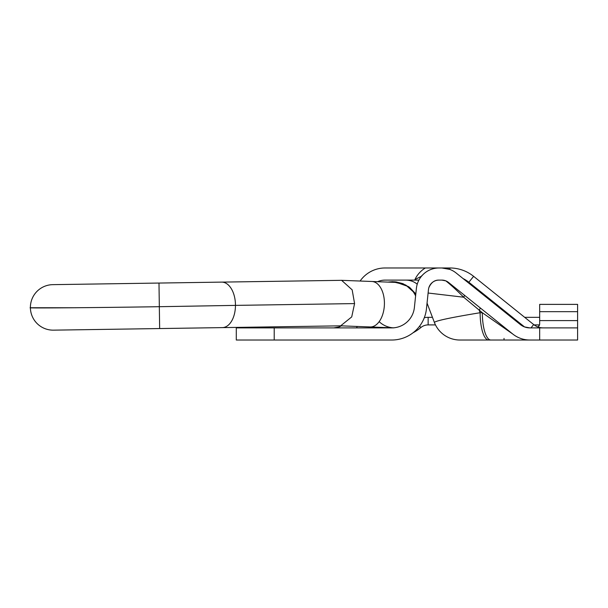 <?xml version="1.0" encoding="UTF-8"?>
<svg xmlns="http://www.w3.org/2000/svg" width="608" height="608" viewBox="0 0 608 608"><rect width="100%" height="100%" fill="white"/><g stroke="black" fill="none" stroke-linecap="round" stroke-linejoin="round"><path stroke-width="0.91" d="M371.222 327.894A28.059 28.059 0 0 1 370.477 326.975M383.154 327.894A20.482 20.482 0 0 1 382.31 327.431L383.177 327.894L382.341 327.431M432.455 317.323L428.146 317.323L428.146 324.908A11.377 11.377 0 0 0 420.842 327.552A43.989 43.989 0 0 1 413.09 332.751M428.146 317.323A18.962 18.962 0 0 0 424.308 317.71M415.606 295.936A22.754 22.754 0 0 0 395.671 282.401L371.822 281.481A22.754 13.452 -87.8 0 1 384.393 304.737A22.754 13.452 -87.8 0 1 370.074 326.96L357.329 326.466A27.307 27.307 0 0 1 356.44 327.894M158.984 283.054L159.334 306.698L235.463 305.383L159.334 306.698C95.555 307.694 24.639 308.271 30.4 307.739A22.754 22.754 0 0 1 52.812 284.65L221.677 282.112A22.754 13.444 89.1 0 1 235.463 305.383L354.578 303.59L235.463 305.383A22.754 13.444 -90.9 0 1 222.361 327.613L53.496 330.152A22.754 22.754 0 0 1 30.4 307.739C24.647 308.271 95.547 307.694 159.326 306.698L159.653 328.556M340.655 325.827L351.713 316.912L354.578 303.59L352.161 289.841L341.597 280.326L371.822 281.481M379.156 321.662A22.754 22.754 0 0 0 393.277 327.841M53.496 330.152L53.496 330.152A22.754 22.754 0 0 1 30.4 307.739L75.901 307.739L43.601 307.937M222.011 282.112L341.597 280.326L222.011 282.112A22.754 13.444 -90.9 0 0 221.844 282.112M222.528 327.613A22.754 13.444 -90.9 0 0 222.695 327.613L340.868 325.835L393.923 327.872M521.474 340.024L577.6 340.024L577.6 311.668L539.676 311.668L539.676 320.598L577.6 320.598M526.786 340.024L529.842 340.024A27.307 27.307 0 0 1 512.749 334.012L448.529 282.446A10.617 10.617 0 0 0 441.879 280.106L439.029 280.106A10.617 10.617 0 0 0 428.465 289.621L426.459 308.773A34.892 34.892 0 0 1 391.765 340.024L338.686 340.024M428.108 293.026L463.668 297.213L482.334 312.725L480.13 312.725C451.014 317.513 435.769 320.743 434.386 322.422L427.052 303.111L426.459 308.773M534.136 324.908L539.592 324.908L538.399 326.937L539.676 324.102L538.24 327.066M539.676 324.102L539.676 320.598M577.6 304.38L539.676 304.38L577.6 304.38L539.676 304.38L577.6 304.38L577.6 311.668M539.676 304.38L539.676 311.668M504.032 338.398L504.032 340.024M434.386 322.422A27.307 27.307 0 0 0 459.914 340.024L529.842 340.024M403.682 283.982L392.616 281.679L387.836 282.097L377.591 281.709A18.202 18.202 0 0 1 385.046 280.106L414.937 280.106L414.937 279.581L421.504 276.214L422.522 275.067L420.181 277.286M360.111 281.033A30.339 30.339 0 0 1 385.046 267.976L449.867 267.976A37.924 37.924 0 0 1 473.609 276.328L533.672 324.55A15.17 15.17 0 0 0 543.172 327.894A15.17 15.17 0 0 1 533.672 324.55L530.989 327.894M340.868 325.835L341.331 325.858A15.17 15.17 0 0 1 338.686 327.058L338.686 327.894M524.514 326.922L529.842 327.894A15.17 15.17 0 0 1 524.514 326.922L468.859 282.241L473.609 276.328A37.924 37.924 0 0 0 449.867 267.976L449.867 269.42L441.879 267.976A22.754 22.754 0 0 1 456.122 272.984L520.349 324.55A15.17 15.17 0 0 0 529.842 327.894L577.6 327.894M439.029 267.976A22.754 22.754 0 0 0 416.396 288.359L414.39 307.511A22.754 22.754 0 0 1 391.765 327.894A22.754 22.754 0 0 0 393.194 327.849M274.216 327.894L274.216 340.024L236.292 340.024L236.292 327.894L391.765 327.894M274.216 340.024L391.765 340.024M441.879 267.976L425.357 267.976A26.547 26.547 0 0 0 414.937 279.581M392.722 281.717L396.097 281.914L402.686 283.579L409.762 287.531L415.811 293.96L416.396 288.359M336.178 327.697L333.739 327.894L338.686 327.058M448.529 282.446L445.862 280.888L441.879 280.106A10.617 10.617 0 0 1 448.529 282.446L512.749 334.012L482.334 312.725A27.307 8.52 90 0 0 490.854 340.024M418.904 280.106L414.937 280.106M428.853 287.69C431.148 282.5 434.538 279.969 439.029 280.106M417.232 284.187A18.202 18.202 0 0 0 405.756 280.106M445.862 280.888C451.045 285.038 456.98 290.48 463.668 297.213A3.032 1.011 128.8 0 0 464.2 295.032M488.65 340.024A27.307 8.52 90 0 1 480.13 312.725L479.165 310.179A3.032 0.752 128.8 0 0 480.115 307.808M419.642 326.116L420.842 327.552M392.935 282.294L392.608 281.717L388.026 282.104M408.515 286.634L394.729 281.762M539.676 327.894L539.676 340.024M468.859 282.241A30.339 30.339 0 0 0 463.129 278.608M392.586 281.694L387.889 282.104L392.646 281.694M539.676 317.323L524.666 317.323M435.48 324.908L428.146 324.908M415.804 294.036L405.718 285L392.608 281.717M409.085 287.029L408.53 286.626M341.08 325.835L222.695 327.613"/></g></svg>

